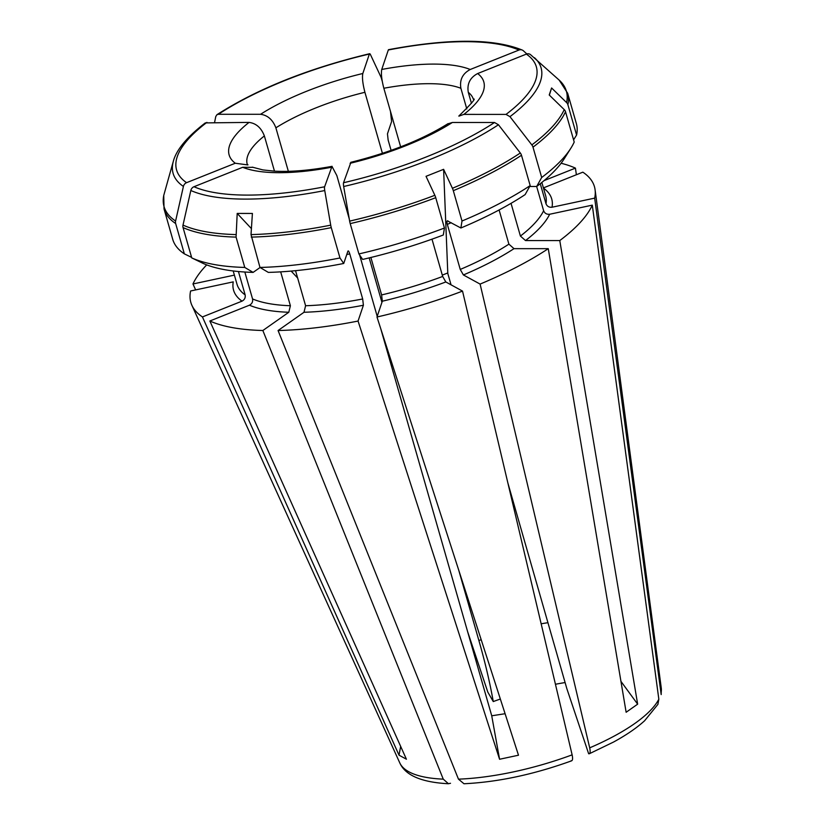 <?xml version="1.0" encoding="UTF-8"?>
<svg xmlns="http://www.w3.org/2000/svg" width="825" height="825" viewBox="0 0 825 825"><rect width="100%" height="100%" fill="white"/><g stroke="black" fill="none" stroke-linecap="round" stroke-linejoin="round"><path stroke-width="1.24" d="M471.457 103.352L468.291 92.338C466.898 83.892 470.013 77.622 477.644 73.549L526.35 54.11A187.131 59.07 164 0 1 506.024 114.407L509.963 116.655L531.836 144.911A4.94 3.465 54.9 0 1 532.991 147.159A209.942 66.268 -16 0 0 565.517 111.726L574.21 142.055A209.942 66.268 164 0 1 570.941 148.088L564.29 158.668A200.062 63.154 164 0 1 536.663 186.502L543.634 210.757C544.737 213.386 546.748 214.541 549.667 214.252L592.298 205.136A209.942 66.268 164 0 1 559.773 240.57L525.515 240.56L520.41 236.053L511.036 203.342M565.517 111.726A4.94 4.579 -161.4 0 0 564.238 109.612L549.233 94.999L551.595 87.976L566.6 102.589A209.282 66.062 -16 0 0 559.144 80.077L567.662 93.266A209.942 66.268 -16 0 1 567.889 104.713A4.94 4.579 -161.4 0 0 566.6 102.589M431.991 239.167L442.674 276.447L445.82 281.964L462.526 291.101A209.942 66.268 164 0 1 376.984 317.017L382.315 301.207L381.614 294.938L370.879 257.483M448.027 123.791L452.358 122.482L494.505 122.502A187.131 59.07 164 0 1 343.54 182.737A4.95 1 77.9 0 0 343.674 186.512L349.635 221.11A4.94 1 77.9 0 0 350.202 223.606L358.896 253.935A209.942 66.268 164 0 0 444.438 228.02L443.314 235.001A200.062 63.154 164 0 1 362.66 259.432L358.896 253.935M350.202 223.606A209.942 66.268 -16 0 0 435.734 197.691A4.94 1.423 -111.8 0 0 434.847 195.298L426.04 176.323L443.613 169.321L452.42 188.286A209.282 66.062 -16 0 0 520.317 153.007L498.455 124.761L494.505 122.502M343.54 182.737L350.883 162.381M592.298 205.136L658.835 699.198A136.156 42.972 164 0 1 589.7 747.842C590.545 751.946 590.205 753.916 588.658 753.761L589.339 753.73M657.917 704.261L658.835 699.198M549.357 95.122L551.595 87.976M505.096 713.718L491.731 715.791L499.568 759.258L358.06 321.059L363.392 305.25L362.691 298.98A160.545 50.676 164 0 1 305.59 305.735L304.002 312.273L278.066 330.526L458.463 779.151L463.949 783.729M491.731 715.791A246.118 49.748 77.9 0 0 490.586 711.748L380.665 328.412M330.712 225.153A4.94 1 77.9 0 0 331.268 227.648L339.972 257.978A209.942 66.268 164 0 1 259.978 267.444L251.017 234.589A209.282 66.062 -16 0 0 330.712 225.153L324.751 190.554A4.95 1 77.9 0 1 324.617 186.78L331.99 166.423L336.837 175.57L349.233 218.8M359.607 254.966L377.211 316.357M362.691 298.98L349.769 253.925C348.954 251.357 348.336 250.439 347.892 251.182L343.736 263.474L339.972 257.978M376.984 317.017L518.492 755.215L499.568 759.258M435.734 197.691L444.438 228.02M462.526 291.101L572.127 754.854A136.156 42.972 164 0 1 458.463 779.151M571.086 760.774C572.632 760.928 572.973 758.959 572.127 754.854M442.293 275.127L447.779 272.941L443.613 169.321M451.058 284.831L447.831 273.601A987.979 285.017 68.2 0 1 447.779 272.941M400.672 746.398L399.011 755.164L406.416 759.217L209.849 320.997L249.439 305.198C251.976 303.837 253.017 301.754 252.553 298.939L244.829 272.023M236.074 237.105L244.767 267.434L253.12 272.394A200.062 63.154 164 0 1 203.136 263.412L191.761 257.916L183.057 227.576A209.942 66.268 -16 0 0 236.074 237.105L237.198 213.428L252.409 213.438L251.017 234.589M324.617 186.78A187.131 59.07 164 0 1 193.988 186.728A4.95 4.476 118.7 0 0 190.822 190.503L183.006 225.091A4.94 4.465 118.7 0 0 183.057 227.576M193.988 186.728L242.694 167.289L252.306 167.341M295.546 270.683L305.59 305.735M259.978 267.444L268.321 272.394A200.062 63.154 164 0 0 343.736 263.474M214.593 122.378L215.768 116.531L216.934 114.706L218.419 114.283L260.566 114.293C267.661 115.232 272.766 119.738 275.88 127.823L288.358 171.322M242.024 301.146A165.485 52.233 164 0 1 233.248 281.872L190.606 290.988A209.942 66.268 164 0 0 191.905 305.332A209.942 66.268 164 0 0 202.434 316.934L242.024 301.146C244.571 299.784 245.602 297.691 245.138 294.876A160.545 50.676 164 0 1 237.023 284.295L233.197 270.961M175.591 221.038A4.94 4.465 118.7 0 0 175.653 223.523L184.346 253.863A209.942 66.268 164 0 1 172.734 239.343L164.041 209.003L163.742 195.443A4.94 4.579 18.6 0 1 163.814 195.185A209.282 66.062 -16 0 0 175.591 221.038L183.408 186.44A4.95 4.476 118.7 0 1 186.574 182.676L235.28 163.237A132.464 41.807 164 0 1 249.057 122.399L205.291 122.904C183.511 139.569 175.56 152.563 173.343 161.267A191.41 60.421 -16 0 0 183.408 186.44M169.713 174.085L163.814 195.185M522.297 50.078C493.793 38.476 449.213 38.342 388.585 49.665A4.95 1 -102.1 0 0 388.307 49.995L381.748 69.455C380.954 73.538 381.645 79.798 383.842 88.254L400.651 146.86M369.177 257.895L381.923 302.352M458.638 569.869L478.892 640.53C485.048 661.98 489.844 682.337 493.267 701.57L487.812 692.103L467.61 631.63M526.35 54.11A4.95 4.476 -61.3 0 1 530.351 54.491L559.144 80.077M661.196 694.547L661.258 687.926L595.083 189.729A209.942 66.268 164 0 0 582.842 172.167L543.407 187.904M520.317 153.007A4.94 3.465 54.9 0 1 521.482 155.265L530.176 185.594A209.942 66.268 164 0 1 462.01 221.007L460.886 227.989L447.356 220.832M460.886 227.989A200.062 63.154 164 0 0 525.143 194.597L530.176 185.594M499.104 209.973L508.901 244.148A160.545 50.676 164 0 1 460.247 269.435L463.392 274.952L480.098 284.089L589.7 747.842M620.947 681.368L637.653 704.158L626.134 712.264L548.264 248.676L514.006 248.655L508.901 244.148M548.264 248.676A209.942 66.268 164 0 1 480.098 284.089M452.42 188.286A4.94 1.423 -111.8 0 1 453.307 190.678L462.01 221.007M506.024 114.407L463.867 114.386L458.978 116.119M540.262 183.727L545.995 203.744C547.099 206.363 549.11 207.529 552.028 207.23L594.67 198.124L661.176 694.578M595.083 189.729A209.942 66.268 164 0 1 594.67 198.124M567.889 104.713L576.582 135.042L573.581 139.848M567.662 93.266L576.366 123.606A209.942 66.268 164 0 1 576.582 135.042M388.307 49.995A187.131 59.07 164 0 1 518.935 50.057A4.95 4.476 -61.3 0 1 523.39 50.789L526.855 53.945M518.935 50.057L470.229 69.496C462.598 73.569 459.484 79.839 460.886 88.285L466.816 108.972M561.103 163.257A209.942 66.268 164 0 1 575.427 168.114L544.067 180.623M218.419 114.283A187.131 59.07 164 0 1 369.383 54.048L362.825 73.497C362.02 77.581 362.722 83.841 364.918 92.297L382.429 153.357M369.383 54.048A4.95 1 -102.1 0 1 369.641 53.718A4.95 1 -102.1 0 1 370.538 54.77L380.779 76.663A4.94 1 -102.1 0 1 381.511 78.674L382.264 81.304M234.382 275.117L192.978 283.965A209.942 66.268 164 0 1 206.693 264.887M280.675 271.868L290.39 305.735L288.802 312.262L262.855 330.516A209.942 66.268 164 0 1 209.849 320.997M358.06 321.059A209.942 66.268 164 0 1 278.066 330.526M450.502 783.286L448.418 783.709L443.252 779.14A136.156 42.972 164 0 1 399.785 762.898L191.905 305.332M493.267 701.57A127.524 40.25 164 0 1 500.352 699.033M555.442 684.265A127.524 40.25 164 0 1 565.104 682.553M247.82 164.928L235.28 163.237M247.191 164.123A117.645 37.135 164 0 1 264.371 135.919C261.257 127.834 256.152 123.327 249.057 122.399M264.371 135.919L274.478 171.157M391.112 150.387L388.152 140.095L387.461 133.836L391.607 121.533L390.472 111.365M447.892 220.883C446.872 220.584 446.686 221.75 447.325 224.379L460.247 269.435M238.435 271.528L245.138 294.876M297.639 278.004L291.163 271.085M251.408 228.608L237.198 213.428M532.991 147.159L541.685 177.488A209.942 66.268 164 0 0 570.941 148.088M529.671 186.502L536.663 186.502L541.685 177.488M244.767 267.434A209.942 66.268 164 0 1 191.761 257.916M253.12 272.394L260.071 267.496M191.606 257.369L184.346 253.863M192.978 283.965L195.638 289.905M399.011 755.164L202.434 316.934M262.855 330.516L443.252 779.14M507.87 482.976L566.847 688.648L588.658 753.761M637.653 704.158L559.773 240.57M576.376 174.745L575.427 168.114M549.667 214.252A165.485 52.233 164 0 1 525.515 240.56M468.291 92.338A117.645 37.135 164 0 1 473.364 99.268M531.836 144.911A209.282 66.062 -16 0 0 564.238 109.612M445.82 281.964A165.485 52.233 164 0 1 382.315 301.207M349.635 221.11A209.282 66.062 -16 0 0 434.847 195.298M452.358 122.482A132.464 41.807 164 0 1 350.099 163.288M343.674 186.512A191.41 60.421 -16 0 0 498.455 124.761M509.963 116.655A191.41 60.421 -16 0 0 534.476 57.719M514.006 248.655A165.485 52.233 164 0 1 463.392 274.952M453.307 190.678A209.942 66.268 -16 0 0 521.482 155.265M477.644 73.549A132.464 41.807 164 0 1 463.867 114.386M543.469 188.121A165.485 52.233 164 0 1 552.028 207.23M381.748 69.455A132.464 41.807 164 0 1 470.229 69.496M260.566 114.293A132.464 41.807 164 0 1 362.825 73.497M186.574 182.676A187.131 59.07 164 0 1 206.91 122.378M190.822 190.503A191.41 60.421 -16 0 0 324.751 190.554M331.176 167.331A132.464 41.807 164 0 1 242.694 167.289M183.006 225.091A209.282 66.062 -16 0 0 235.816 234.578M288.802 312.262A165.485 52.233 164 0 1 249.439 305.198M363.392 305.25A165.485 52.233 164 0 1 304.002 312.273M478.892 640.53A117.645 37.135 164 0 1 481.181 639.695M275.88 127.823A117.645 37.135 164 0 1 364.918 92.297M661.258 687.926A136.156 42.972 164 0 1 661.207 692.175M383.842 88.254A117.645 37.135 164 0 1 460.886 88.285M541.159 623.793A117.645 37.135 164 0 1 547.944 622.7M541.85 182.449L545.676 195.793A160.545 50.676 164 0 1 545.995 203.744M451.213 222.698A160.545 50.676 164 0 1 447.325 224.379M543.634 210.757A160.545 50.676 164 0 1 520.41 236.053M442.674 276.447A160.545 50.676 164 0 1 381.614 294.938M349.769 253.925A160.545 50.676 164 0 1 346.768 254.492M290.39 305.735A160.545 50.676 164 0 1 252.553 298.939M251.274 237.105A209.942 66.268 -16 0 0 331.268 227.648M164.041 209.003A209.942 66.268 -16 0 0 175.653 223.523M571.684 760.794C533.888 774.458 498.001 782.11 464.011 783.75M448.357 783.74C421.523 782.317 405.333 775.366 399.785 762.898M247.974 164.835L247.129 164.041M216.934 114.696C257.627 88.708 308.519 68.382 369.621 53.718M657.948 704.323L644.634 720.73C636.653 727.99 626.257 735.106 613.46 742.087L589.39 753.72M350.769 162.329C389.936 152.573 422.359 139.683 448.037 123.647M332.083 166.33C309.499 170.466 290.204 172.064 274.189 171.136L262.917 169.919L252.306 167.145M173.343 161.267L169.672 174.261M473.375 99.165C476.324 98 471.467 103.641 458.803 116.078"/></g></svg>
